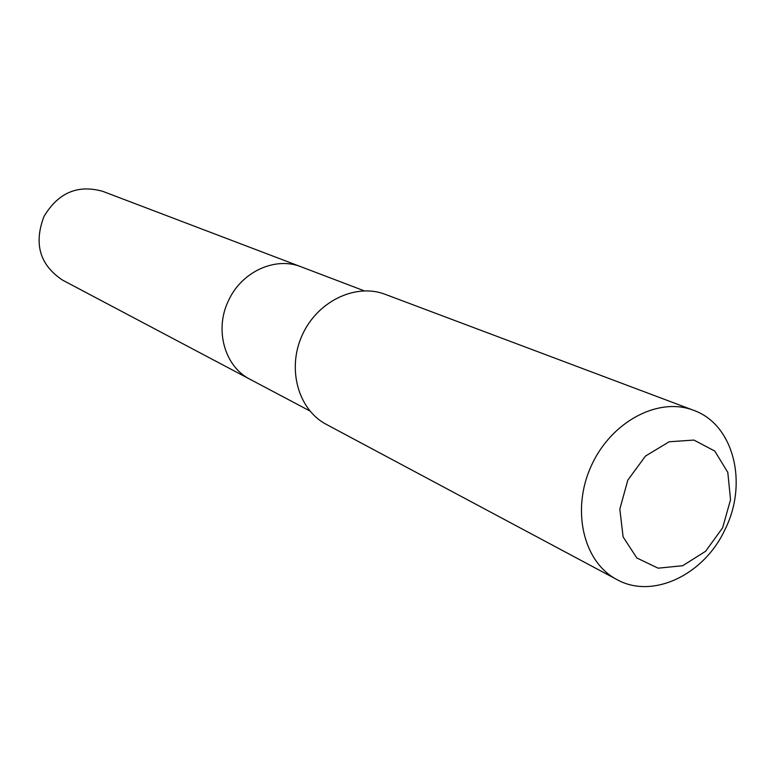<?xml version="1.0" encoding="UTF-8"?>
<svg xmlns="http://www.w3.org/2000/svg" width="775" height="775" viewBox="0 0 775 775"><rect width="100%" height="100%" fill="white"/><g stroke="black" fill="none" stroke-linecap="round" stroke-linejoin="round"><path stroke-width="1.16" d="M309.826 410.934L250.141 379.353C224.353 366.527 214.026 328.929 228.935 299.731C242.226 271.376 275.6 256.448 301.088 266.803L102.843 191.377C77.839 184.305 58.222 192.675 43.981 216.477C33.596 243.815 39.816 265.05 62.649 280.162L250.141 379.353C224.353 366.527 214.026 328.929 228.935 299.731C242.226 271.376 275.6 256.448 301.088 266.803L364.202 290.819M693.499 410.275L385.214 294.335C355.618 282.865 317.324 301.281 302.221 335.12C286.76 368.803 298.191 409.723 326.343 424.4L616.871 579.545C652.472 599.588 704.029 574.934 724.925 529.683C748.427 483.358 733.751 424.293 693.499 410.275C658.353 396.577 611.02 421.687 591.238 465.959C571.03 510.037 583.391 562.166 616.871 579.545M722.639 527.775L730.544 499.691L727.793 472.363L714.783 451.069L693.896 440.064L669.154 441.769L645.498 456.049L627.827 480.122L619.826 509.078L623.1 536.91L636.847 557.981L658.14 568.182L682.659 565.721L705.618 551.277L722.639 527.775"/></g></svg>
